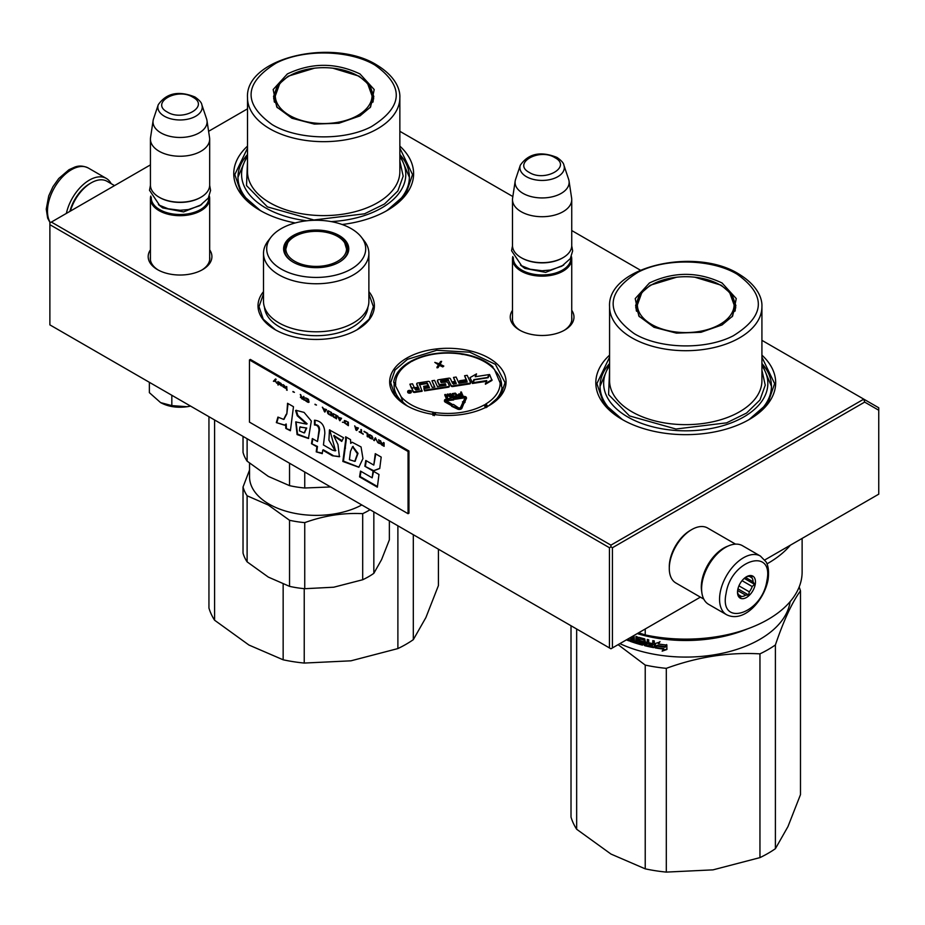 <?xml version="1.0" encoding="UTF-8"?>
<svg xmlns="http://www.w3.org/2000/svg" width="925" height="925" viewBox="0 0 925 925"><rect width="100%" height="100%" fill="white"/><g stroke="black" fill="none" stroke-linecap="round" stroke-linejoin="round"><path stroke-width="1.39" d="M368.878 291.606A58.182 33.589 180 0 1 357.339 329.612A58.182 33.589 180 0 1 275.049 329.612A58.182 33.589 180 0 1 263.509 291.606M489.001 405.636A58.182 33.589 180 0 1 406.711 405.636A58.182 33.589 180 0 1 406.711 358.125A58.182 33.589 180 0 1 489.001 358.125A58.182 33.589 180 0 1 489.001 405.636L489.001 405.636M571.743 310.314A31.866 18.396 180 0 1 564.643 330.098A31.866 18.396 180 0 1 519.584 330.098A31.866 18.396 180 0 1 512.496 310.314M761.923 355.142A89.922 51.916 180 0 1 749.331 419.453A89.922 51.916 180 0 1 622.155 419.453A89.922 51.916 180 0 1 609.575 355.142M209.674 249.843A31.866 18.396 180 0 1 202.575 269.637A31.866 18.396 180 0 1 157.516 269.637A31.866 18.396 180 0 1 150.428 249.843M399.854 146.104A89.922 51.916 180 0 1 387.263 210.414A89.922 51.916 180 0 1 342.158 224.509M295.237 222.96A89.922 51.916 180 0 1 260.087 210.414A89.922 51.916 180 0 1 247.507 146.104M399.854 131.304L512.843 196.539M571.743 230.545L640.366 270.158M761.923 340.342L863.788 399.149L610.939 545.137L51.372 222.069L150.428 164.893M208.599 131.304L247.507 108.838M394.339 382.534A53.766 31.034 0 0 0 394.096 385.494A53.766 31.034 0 0 0 403.127 402.71M494.956 370.532A53.766 31.034 180 0 1 501.616 385.447M520.359 330.537A29.75 17.17 180 0 1 512.369 318.824A29.75 17.17 180 0 1 512.496 317.24M571.743 317.24A29.75 17.17 180 0 1 571.87 318.824A29.75 17.17 180 0 1 563.88 330.537M609.575 363.525A85.69 49.476 0 0 0 600.048 386.199A85.69 49.476 0 0 0 623.693 420.32M761.923 363.525A85.69 49.476 180 0 1 771.438 386.199A85.69 49.476 180 0 1 747.805 420.32M158.291 270.065A29.75 17.17 180 0 1 150.301 258.353A29.75 17.17 180 0 1 150.428 256.768M209.674 256.768A29.75 17.17 180 0 1 209.802 258.353A29.75 17.17 180 0 1 201.8 270.065M247.507 154.487A85.69 49.476 0 0 0 237.979 177.161A85.69 49.476 0 0 0 261.625 211.282M399.854 154.487A85.69 49.476 180 0 1 409.37 177.161A85.69 49.476 180 0 1 385.737 211.282M51.372 222.069L49.881 222.937L49.881 224.671L609.448 547.727L610.939 546.86L612.431 547.727L864.667 402.097L863.788 399.149L878.75 407.786L878.75 494.17L764.79 559.96M610.939 545.137L610.939 546.86M864.667 402.097L878.75 410.238M49.881 224.671L49.881 324.872L610.939 648.795L612.431 647.928L612.431 547.727M609.448 547.727L609.448 647.928M700.387 597.145L612.431 647.928M407.069 405.832L394.917 395.195L390.662 382.684L395.01 370.046L407.416 359.339L436.704 350.297L469.75 352.182L495.407 364.346L505.05 382.684L500.795 395.195L488.654 405.832M275.407 329.82L263.255 319.183L259 306.672L263.509 293.815M368.878 293.815L373.388 306.672L369.133 319.183L356.992 329.82M622.537 419.672L603.539 403.103L596.879 383.609L609.575 357.177M761.923 357.177L774.618 383.609L767.947 403.103L748.961 419.672M260.468 210.634L241.471 194.065L234.811 174.571L247.507 148.139M399.854 148.139L412.55 174.571L405.878 194.065L386.893 210.634M571.743 320.408L571.743 259.046A29.623 17.101 0 0 1 553.451 274.841A29.623 17.101 0 0 1 521.168 271.141A29.623 17.101 180 0 1 512.496 259.046A29.623 17.101 180 0 1 512.808 256.549M571.743 259.046A29.623 17.101 0 0 0 571.419 256.549M570.864 257.682A28.779 16.615 0 0 1 553.659 273.569A28.779 16.615 0 0 1 521.769 270.1A28.779 16.615 180 0 1 513.363 257.682M521.769 258.006L521.168 257.659L521.769 258.006A28.779 16.615 0 0 0 562.469 258.006A28.779 16.615 0 0 0 562.758 257.832M562.469 258.006L563.059 257.659A29.623 17.101 0 0 1 521.168 257.659A29.623 17.101 180 0 1 512.496 245.564L512.496 199.615A29.623 17.101 180 0 1 512.6 198.135L515.19 180.988A27.022 15.598 180 0 1 515.583 179.381L520.324 165.193A22.2 12.811 0 0 0 526.418 176.687A22.2 12.811 -0 0 0 552.526 178.941A22.2 12.811 -0 0 0 563.903 165.193L568.655 179.381A27.022 15.598 0 0 1 569.037 180.988L571.627 198.135A29.623 17.101 0 0 1 571.743 199.615A29.623 17.101 0 0 1 553.451 215.409A29.623 17.101 0 0 1 521.168 211.709A29.623 17.101 180 0 1 512.496 199.615M563.059 257.659A29.623 17.101 0 0 0 571.743 245.564L571.743 199.615M569.037 180.988A27.022 15.598 0 0 1 553.532 196.482A27.022 15.598 0 0 1 523.007 193.371A27.022 15.598 180 0 1 515.19 180.988M209.674 259.937L209.674 198.574A29.623 17.101 0 0 1 191.383 214.38A29.623 17.101 0 0 1 159.1 210.669A29.623 17.101 180 0 1 150.428 198.574A29.623 17.101 180 0 1 150.74 196.077M209.674 198.574A29.623 17.101 0 0 0 209.351 196.077M208.796 197.21A28.779 16.615 0 0 1 191.591 213.108A28.779 16.615 0 0 1 159.701 209.64A28.779 16.615 180 0 1 151.295 197.21M159.701 197.545L159.1 197.198L159.701 197.545A28.779 16.615 0 0 0 200.39 197.545A28.779 16.615 0 0 0 200.69 197.372M200.39 197.545L200.991 197.198A29.623 17.101 0 0 1 159.1 197.198A29.623 17.101 180 0 1 150.428 185.104L150.428 139.143A29.623 17.101 180 0 1 150.532 137.663L153.122 120.516A27.022 15.598 180 0 1 153.515 118.92L158.256 104.733A22.2 12.811 0 0 0 164.349 116.215A22.2 12.811 -0 0 0 190.458 118.481A22.2 12.811 -0 0 0 201.835 104.733L206.587 118.92A27.022 15.598 0 0 1 206.969 120.516L209.559 137.663A29.623 17.101 0 0 1 209.674 139.143A29.623 17.101 0 0 1 191.383 154.949A29.623 17.101 0 0 1 159.1 151.238A29.623 17.101 180 0 1 150.428 139.143M200.991 197.198A29.623 17.101 0 0 0 209.674 185.104L209.674 139.143M206.969 120.516A27.022 15.598 0 0 1 191.463 136.01A27.022 15.598 0 0 1 160.938 132.899A27.022 15.598 180 0 1 153.122 120.516M190.515 406.063A27.507 15.875 180 0 1 187.174 406.722L190.458 406.029M160.592 402.606C168.188 406.711 177.045 408.075 187.174 406.722L171.83 405.624L160.592 402.606L149.364 392.651L149.364 382.303M171.83 395.276L171.83 405.624M701.751 591.838A31.739 18.327 -60 0 1 723.743 548.074A31.739 18.327 -60 0 1 728.218 546.016M703.786 599.111L675.863 582.981A31.739 18.327 -60 0 1 669.284 568.459A31.739 18.327 -60 0 1 691.727 529.586A31.739 18.327 -60 0 1 707.602 528.013L735.525 544.131M691.727 529.586L690.235 530.453L691.727 529.586M669.284 568.459L669.284 566.724A29.623 17.101 -60 0 1 690.235 530.453M114.538 185.613L107.046 181.288A31.739 18.327 120 0 0 91.17 182.861L89.679 183.728A29.623 17.101 120 0 0 69.895 211.386M89.679 183.728L91.17 182.861A31.739 18.327 120 0 0 70.358 211.12M702.237 582.207A33.855 19.541 -60 0 1 718.968 552.237A33.855 19.541 -60 0 1 742.474 545.704L760.419 556.075A33.855 19.541 -60 0 0 736.924 562.597A33.855 19.541 -60 0 0 720.182 592.567A33.855 19.541 -60 0 0 726.576 614.709L708.619 604.337A33.855 19.541 120 0 1 702.237 582.207M726.09 593.399C730.97 559.856 774.294 546.513 766.883 580.831C762.015 614.373 718.69 627.717 726.09 593.399M755.228 584.427A12.696 7.331 -60 0 1 745.469 598.001A12.696 7.331 -60 0 1 737.514 592.301A12.696 7.331 -60 0 1 737.745 589.803A12.696 7.331 -60 0 1 746.487 576.749A12.696 7.331 -60 0 1 755.228 584.427M737.537 591.572A11.008 6.348 120 0 0 738.751 595.064L740.243 597.608L741.515 596.463A11.008 6.348 120 0 0 745.677 595.18L737.63 590.532M745.874 577.131A11.008 6.348 -60 0 1 749.077 576.391L752.06 576.229L751.828 577.778A11.008 6.348 -60 0 1 753.077 581.79L754.569 584.334L752.21 586.531A11.008 6.348 120 0 1 749.296 591.827L748.66 595.018L745.677 595.18M754.569 584.334L744.243 578.379M752.21 586.531L742.047 580.669M749.296 591.827L738.948 585.849M741.515 596.463L738.497 594.717M748.66 595.018L737.953 588.843M751.828 577.778L749.366 576.356M753.077 581.79L745.481 577.408M111.139 183.647A33.855 19.541 120 0 0 106.306 178.421A33.855 19.541 120 0 0 94.743 177.704A33.855 19.541 -60 0 0 66.369 213.421M775.393 848.699A116.377 67.19 180 0 1 759.957 857.614L713.025 869.858L666.301 872.102L666.301 668.347C697.519 656.923 728.738 652.09 759.957 653.859A116.377 67.19 180 0 0 768.039 649.616A116.377 67.19 -0 0 0 775.393 644.956L775.393 848.699L787.961 826.592L800.483 794.633L800.483 590.878A116.377 67.19 -0 0 0 799.154 587.017M775.393 644.956C783.753 620.328 792.112 602.302 800.483 590.878M759.957 653.859L759.957 857.614M576.657 629L576.657 829.251L611.009 854.076L645.222 868.841L645.222 665.087L618.097 644.656M619.877 643.627A104.733 60.472 180 0 0 759.807 639.383A104.733 60.472 -0 0 0 790.123 601.655M666.301 668.347A116.377 67.19 180 0 1 645.222 665.087M666.301 872.102A116.377 67.19 180 0 1 645.222 868.841M576.657 829.251A116.377 67.19 180 0 1 571.014 817.087L571.014 625.739M641.638 642.551L641.765 641.834A103.889 59.975 180 0 1 639.198 641.118L638.227 637.672L638.817 637.302L638.227 637.672L638.817 641.557A104.733 60.472 180 0 0 641.407 642.285L641.407 643.557A104.733 60.472 180 0 1 637.348 642.401L637.348 636.874L635.961 636.446L635.961 641.973L634.585 641.545L634.018 635.822A104.733 60.472 180 0 1 633.625 635.695M652.53 646.124L652.53 646.124A104.733 60.472 180 0 1 648.726 645.338L648.726 639.811L647.257 639.487L647.257 642.459A104.733 60.472 180 0 1 645.338 642.008L644.725 638.886A104.733 60.472 180 0 1 638.817 637.302M652.772 644.887L653.038 644.424A103.889 59.975 180 0 1 649.616 643.731L649.315 644.193A104.733 60.472 180 0 0 652.772 644.887L653.038 644.424M654.264 647.188L653.64 647.616L654.264 647.188L654.264 640.921L652.772 640.643L652.772 643.615A104.733 60.472 180 0 1 649.315 642.91L649.315 644.193M653.894 647.142L653.64 647.616A104.733 60.472 180 0 1 644.725 645.696L644.124 645.014L645.06 645.245A103.889 59.975 180 0 0 653.894 647.142L654.518 646.725M644.124 640.227L644.228 639.51A103.889 59.975 180 0 1 640.273 638.458L639.892 638.897A104.733 60.472 180 0 0 643.893 639.961L644.124 645.014M639.672 639.036L639.892 640.586A104.733 60.472 180 0 0 642.505 641.291L643.095 641.985L642.505 645.13A104.733 60.472 180 0 1 630.018 641.256L630.468 640.84A103.889 59.975 180 0 0 642.852 644.679L643.442 644.297M632.931 640.99L632.931 640.99A104.733 60.472 180 0 1 630.018 639.973L630.018 641.256M633.151 639.788L633.151 640.863L633.567 639.36A103.889 59.975 180 0 1 631.116 638.516L630.665 638.932A104.733 60.472 180 0 0 633.151 639.788L633.567 639.36M632.226 636.504A104.733 60.472 180 0 0 632.931 636.747L633.151 638.504A104.733 60.472 180 0 1 630.665 637.649L630.665 638.932M628.931 638.4L628.931 640.852A104.733 60.472 180 0 1 626.387 639.869M656.981 646.089L655.536 647.951A104.733 60.472 180 0 0 663.688 649.165L662.15 651.142L666.867 649.5L666.867 645.072L665.179 647.234A104.733 60.472 180 0 1 656.981 646.089M658.288 643.95L659.779 642.043L655.212 643.511L655.212 647.893L656.819 645.823A104.733 60.472 180 0 0 665.006 646.98L666.52 645.037A104.733 60.472 180 0 1 658.288 643.95L659.987 641.568M747.319 628.954A104.733 60.472 180 0 1 637.221 633.625M635.961 641.973L636.365 636.573M641.996 642.1L641.638 643.418M647.257 642.459L647.569 639.557M649.616 642.979L649.616 643.731M652.772 643.615L653.038 640.69M644.459 639.776L644.459 644.563M630.468 640.135L630.468 640.84M631.116 637.811L631.116 638.516M633.151 638.504L633.359 636.319A103.889 59.975 180 0 1 632.839 636.146M628.931 640.273A103.889 59.975 180 0 1 626.988 639.522M667.018 649.015L662.335 650.668M663.688 649.165L663.861 648.691A103.889 59.975 180 0 1 655.883 647.5M666.671 644.563L665.179 646.494A103.889 59.975 180 0 1 657.051 645.349L655.212 647.893M655.455 643.43L655.455 647.431M711.024 637.522A103.889 59.975 180 0 1 660.462 637.522M628.329 638.747L627.705 639.106M647.569 643.28A103.889 59.975 180 0 1 645.662 642.829L645.569 644.621L647.026 644.956L647.257 643.731A104.733 60.472 180 0 1 645.338 643.28M647.257 643.731L647.026 644.956M735.745 307.933A50.147 28.953 0 0 0 735.005 304.753M649.419 282.992C673.643 271.499 697.855 271.499 722.067 282.992L736.265 298.578L732.635 316.072L722.067 324.929L701 332.283L676.429 333.127L653.987 327.277L638.851 316.072L635.232 298.578L649.419 282.992M639.429 316.789L635.602 305.689L639.418 294.613L650.287 285.212L676.58 277.222M694.918 277.222L721.199 285.212L732.08 294.613L735.895 305.689L732.057 316.789M802.125 538.419L802.125 571.939A116.377 67.19 180 0 1 645.222 634.92L645.222 629M638.632 632.804L645.222 634.92M790.355 545.207A116.377 67.19 180 0 1 766.987 563.868M761.923 365.757A82.094 47.395 180 0 1 730.993 422.979A82.094 47.395 180 0 1 627.693 416.944A82.094 47.395 -0 0 1 609.575 365.757M609.575 370.173L608.592 394.64L629.486 415.915L675.955 429.015L726.576 422.852L746.556 413.047L759.934 400.016L765.241 385.193L761.923 370.173M737.213 274.251C766.617 295.399 765.322 315.911 733.294 335.775C705.879 350.089 659.791 349.107 634.284 333.671C604.869 312.523 606.176 292.011 638.192 272.147C665.618 257.832 711.707 258.827 737.213 274.251M636.493 304.753A50.147 28.953 -0 0 0 635.753 307.933M719.951 324.397A48.378 27.935 180 0 1 658.311 327.658A48.378 27.935 180 0 1 641.592 293.237A48.378 27.935 180 0 1 651.535 284.9A48.378 27.935 -0 0 1 729.906 293.237A48.378 27.935 -0 0 1 719.951 324.397M761.923 363.698L771.438 386.28M600.059 386.28L609.575 363.698M413.313 534.696L413.313 639.661L425.893 617.553L438.415 585.594L438.415 549.184M413.313 639.661A116.377 67.19 180 0 1 397.889 648.575L350.957 660.82L304.233 663.063A116.377 67.19 180 0 1 283.154 659.803L283.154 584.161M397.889 525.793L397.889 648.575M304.233 588.658L304.233 663.063M214.588 419.962L214.588 620.212L248.941 645.037L283.154 659.803M214.588 620.212A116.377 67.19 180 0 1 208.946 608.049L208.946 416.701M373.677 98.894A50.147 28.953 0 0 0 372.937 95.714M287.351 73.954C311.575 62.461 335.787 62.461 359.998 73.954L374.197 89.54L370.567 107.034L359.998 115.891L338.932 123.245L314.361 124.089L291.918 118.238L276.783 107.034L273.164 89.54L287.351 73.954M277.361 107.751L273.534 96.651L277.35 85.574L288.218 76.174L314.512 68.184M332.85 68.184L359.131 76.174L370.012 85.574L373.827 96.651L369.988 107.751M399.854 156.718A82.094 47.395 180 0 1 331.115 221.595M306.834 220.786A82.094 47.395 180 0 1 265.625 207.905A82.094 47.395 -0 0 1 247.507 156.718M247.507 161.135L246.524 185.601L267.418 206.876L313.887 219.977L364.508 213.814L384.488 204.009L397.866 190.978L403.173 176.155L399.854 161.135M375.145 65.212C404.549 86.36 403.242 106.872 371.226 126.737C343.811 141.051 297.711 140.068 272.204 124.632C242.801 103.484 244.108 82.973 276.124 63.108C303.55 48.794 349.638 49.788 375.145 65.212M274.424 95.714A50.147 28.953 -0 0 0 273.684 98.894M357.882 115.359A48.378 27.935 180 0 1 296.243 118.62A48.378 27.935 180 0 1 279.523 84.198A48.378 27.935 180 0 1 289.467 75.862A48.378 27.935 0 0 1 367.838 84.198A48.378 27.935 0 0 1 357.882 115.359M399.854 154.66L409.37 177.242M237.979 177.242L247.507 154.66M408.11 406.41A54.378 31.392 180 0 1 403.138 402.849L401.103 396.744L393.668 382.256C394.952 374.452 400.005 367.849 408.827 362.427A2.116 1.249 58.7 0 1 409.925 362.507A2.96 1.711 0 0 0 410.642 361.767L409.636 362.322L410.642 361.767A2.96 1.711 0 0 0 411.903 361.363A52.263 30.178 180 0 1 460.026 353.917A2.96 1.711 0 0 0 461.483 353.905L462.754 354.541M492.933 366.82L492.933 366.832C485.498 360.461 475.554 356.171 463.09 353.974L462.731 354.333A52.263 30.178 180 0 1 494.609 369.769L502.055 387.54A54.378 31.392 180 0 1 487.614 406.41M492.574 367.132L494.609 369.769M407.752 391.865A1.815 1.052 0 0 0 407.682 392.142A1.815 1.052 0 0 0 407.752 392.408A1.815 1.052 0 0 0 409.74 393.183A1.815 1.052 0 0 0 411.324 392.142A1.815 1.052 0 0 0 411.267 391.865M412.18 389.286A1.688 0.983 0 0 0 412.122 389.541A1.688 0.983 0 0 0 412.18 389.795L413.151 391.865A1.33 0.775 0 0 0 414.782 392.408L422.101 391.275L419.488 384.037L427.327 383.077L428.483 385.563L423.662 386.315L424.008 387.055L428.83 386.303L429.431 387.644L423.893 388.697L424.587 390.2L448.313 386.534A1.33 0.775 0 0 0 449.261 385.586L447.862 382.568A1.33 0.775 0 0 0 446.22 382.025L441.109 382.557L440.705 380.753L448.024 379.62L451.099 385.309A1.33 0.775 0 0 0 452.73 385.852L469.495 383.251A1.33 0.775 0 0 0 470.432 382.314L467.194 375.33L464.581 375.735L466.42 379.701L459.552 380.765L459.898 381.505L466.767 380.441L467.056 382.013L458.997 383.262L456.118 377.042L453.493 377.446L455.343 381.412L451.909 381.944L450.406 378.718A1.33 0.775 0 0 0 448.775 378.175L438.438 379.782A1.33 0.775 0 0 0 437.49 380.718L438.993 383.944A1.33 0.775 0 0 0 440.624 384.488L445.133 383.783L445.838 385.297L437.456 386.592L434.577 380.372L431.952 380.776L434.842 386.997L432.229 387.402L429.686 381.933A1.33 0.775 0 0 0 428.055 381.377L417.707 382.985A1.33 0.775 0 0 0 416.77 383.921L418.262 387.147L415.649 387.552A1.33 0.775 180 0 1 414.018 387.008L412.515 383.783L409.902 384.187L411.301 387.217A1.688 0.983 0 0 0 413.382 387.899A1.688 0.983 0 0 0 412.122 388.847A1.688 0.983 0 0 0 412.18 389.101L413.151 391.171A1.33 0.775 0 0 0 414.782 391.714L422.101 390.593M409.902 384.187L411.301 387.899A1.688 0.983 0 0 0 412.215 388.535M416.77 384.222A1.33 0.775 0 0 0 416.77 384.615L417.961 387.193M431.952 380.776L434.542 387.043M437.49 381.007A1.33 0.775 0 0 0 437.49 381.412L438.993 384.627A1.33 0.775 0 0 0 440.624 385.17L445.133 384.476L445.942 385.274M453.493 377.446L455.042 381.458M459.552 380.765L459.898 382.198L466.767 381.135L467.16 381.99M464.581 375.735L466.119 379.747M440.601 381.47L448.544 380.487L451.099 385.991A1.33 0.775 0 0 0 452.73 386.534L469.495 383.944A1.33 0.775 0 0 0 470.432 383.008L470.432 382.707M423.893 388.697L424.587 390.893L448.313 387.228A1.33 0.775 0 0 0 449.261 386.28L449.261 385.991M423.662 386.315L424.008 387.748L428.83 386.997L429.223 387.853M419.383 384.754L426.807 383.597L428.183 385.609M473.033 382.707L486.77 380.58L485.405 384.233L492.019 380.406L489.591 374.509L488.099 377.724L474.363 379.851L473.033 382.707L473.033 383.401L486.423 381.331M475.554 376.683L476.537 373.873L470.016 377.631L472.421 382.8L473.912 379.585L487.648 377.458L488.978 374.602L475.207 376.729L476.537 373.873M487.833 377.758L488.978 374.602M470.016 377.631L472.421 383.493L474.178 380.233M451.608 404.468L451.62 406.272L457.378 408.977A2.706 1.561 0 0 0 461.887 408.272L463.992 403.115L462.685 402.907L460.581 407.37A1.353 0.786 180 0 1 458.326 407.728L453.516 404.456L451.608 404.468L451.62 405.578L457.378 408.283A2.706 1.561 0 0 0 461.887 407.578L463.992 403.115M464.917 398.143L463.899 397.23L465.067 397.75L463.147 401.924L462.488 401.82L463.448 402.78L465.102 402.225L464.454 402.121L466.35 398.097A2.289 1.318 0 0 0 466.431 397.75A2.289 1.318 0 0 0 463.552 396.478L454.927 397.808L455.285 398.559L463.899 397.23M454.927 397.808L455.285 399.253L463.899 397.923M466.35 398.791A2.289 1.318 0 0 0 466.431 398.444A2.289 1.318 0 0 0 466.35 398.097L464.755 402.167M463.992 403.288L465.102 402.225M462.488 401.82L462.928 402.953M444.555 400.779A2.289 1.318 0 0 0 444.474 401.126A2.289 1.318 0 0 0 445.168 402.074L450.833 405.277L451.608 404.815M446.047 400.779L453.655 399.935L454.603 398.964L452.938 397.692L446.174 399.161A2.289 1.318 0 0 0 444.474 400.433A2.289 1.318 0 0 0 445.168 401.381L450.833 404.583L451.77 404.028L445.827 400.433L453.655 399.242L454.603 398.27M458.06 394.871L459.447 396.386L462.893 395.935L461.378 391.98L460.673 392.096L461.344 393.553L458.673 394.038L458.187 395.148L462.893 395.241M460.673 392.096L461.043 393.599M451.863 394.27L452.383 396.374L453.632 397.149L456.684 396.675L457.089 394.952L455.366 393.137L452.302 393.611L451.909 394.64L453.03 396.247L455.724 396.351L457.135 395.322M449.747 393.784L450.938 396.351L448.093 394.038L447.157 394.189L446.706 396.998L445.515 394.443L444.809 395.241L446.324 398.502L447.376 398.328L447.792 395.148L450.903 397.785L451.955 397.623L450.452 393.68L449.747 393.784L450.417 395.935M440.173 364.369L441.618 361.351L440.601 361.513L439.097 363.779L434.808 362.403L438.82 364.369L436.993 367.121L438.022 366.971L439.514 364.693L443.815 366.069L439.849 364.207L441.618 361.351M436.993 367.121L436.993 367.815L438.022 367.653L439.514 365.375L442.786 366.924L443.815 366.069M434.808 362.403L438.473 364.889M434.392 415.649L434.23 412.608L432.969 415.429M487.128 407.058L485.082 404.745L486.076 407.659M408.596 362.924L410.642 361.767M411.267 391.171A1.815 1.052 0 0 0 409.266 390.408A1.815 1.052 0 0 0 407.682 391.448A1.815 1.052 0 0 0 407.752 391.714A1.815 1.052 0 0 0 409.74 392.489A1.815 1.052 0 0 0 411.324 391.448A1.815 1.052 0 0 0 411.267 391.171M466.767 381.135L466.767 380.441M459.898 382.198L459.898 381.505M424.587 390.893L424.587 390.2M428.83 386.997L428.83 386.303M424.008 387.748L424.008 387.055M485.405 383.54L492.019 379.724M473.912 380.279L473.912 379.585M472.421 383.493L472.421 382.8M451.62 406.272L451.62 405.578M452.094 405.994L452.094 405.3M455.285 399.253L455.285 398.559M450.833 405.277L450.833 404.583M453.655 399.935L453.655 399.242M453.47 399.531L453.47 398.848M458.187 395.842L458.187 395.148M460.072 396.374L460.072 395.68M459.447 396.386L459.447 395.703M458.881 396.258L458.881 395.565M458.395 396.039L458.395 395.345M455.724 397.045L455.724 396.351M454.776 397.183L454.776 396.501M454.163 397.207L454.163 396.513M453.632 397.149L453.632 396.455M453.03 396.941L453.03 396.247M452.66 396.698L452.66 396.004M452.383 396.374L452.383 395.68M451.909 395.333L451.909 394.64M457.019 396.316L457.019 395.634M456.684 396.675L456.684 395.981M456.279 396.883L456.279 396.189M450.903 397.785L451.955 396.929M447.792 395.148L447.792 394.455L450.903 397.091M447.376 398.328L447.792 394.455M446.324 398.502L447.376 397.646M444.809 394.547L446.324 397.808M442.786 366.924L442.786 366.231M439.514 365.375L439.514 364.693M438.022 367.653L438.022 366.971M461.321 354.321L461.483 353.905A2.96 1.711 0 0 0 462.731 354.333M409.243 392.246L408.387 390.847L409.925 391.275L409.925 390.604L410.584 392.038L409.243 392.246M414.701 388.488L418.609 387.887L419.314 389.402L415.811 389.945L414.701 388.488M452.244 382.684L455.678 382.152L456.291 383.493L453.354 384.129L452.244 382.684M461.54 393.969L462.026 395.01L458.8 394.836L461.54 393.969L461.725 395.056M454.591 396.085L453.088 395.565L452.741 393.992L455.898 394.027L456.256 395.599L454.591 396.085M409.035 392.188L409.035 391.495M408.781 391.472L408.908 390.766M409.925 391.553L409.925 390.604M415.001 389.136L418.609 388.581L418.609 387.887M418.609 388.581L419.013 389.448M452.545 383.332L455.678 382.846L455.678 382.152M455.678 382.846L456.083 383.702M459.309 394.316L458.985 395.125L458.985 394.432M459.309 394.998L461.54 394.651M452.707 394.732L452.741 393.992M452.741 394.686L453.019 393.796M453.019 394.489L453.458 393.657M453.458 394.351L454.406 393.507M454.406 394.2L454.903 393.507M454.903 394.2L455.32 393.587M455.898 394.709L456.279 395.542M409.324 391.645L410.191 391.842L409.324 392.235M361.397 237.182A49.511 28.582 0 0 1 351.199 269.059A49.511 28.582 180 0 1 288.126 272.389A49.511 28.582 180 0 1 271.002 237.182A49.511 28.582 180 0 1 281.188 228.637A49.511 28.582 0 0 1 361.397 237.182L364.288 240.928A52.69 30.421 0 0 1 368.878 253.346A52.69 30.421 0 0 1 353.454 274.852A52.69 30.421 180 0 1 296.035 281.443A52.69 30.421 180 0 1 263.509 253.346A52.69 30.421 180 0 1 268.1 240.928L271.002 237.182M339.232 262.157L339.232 262.157A32.583 18.812 0 0 0 339.232 235.551A32.583 18.812 0 0 0 293.156 235.551A32.583 18.812 180 0 0 293.156 262.157A32.583 18.812 180 0 0 339.232 262.157M368.878 253.346L368.878 301.377A52.69 30.421 0 0 1 353.454 322.883A52.69 30.421 180 0 1 296.035 329.473A52.69 30.421 180 0 1 263.509 301.377L263.509 253.346M338.932 262.33A31.739 18.327 0 0 0 347.939 249.542A31.739 18.327 0 0 0 328.34 232.614A31.739 18.327 0 0 0 293.757 236.58A31.739 18.327 180 0 0 284.461 249.542A31.739 18.327 180 0 0 293.456 262.33M347.731 251.623L347.303 250.051M285.097 250.051L284.669 251.623M389.367 520.868L389.367 539.853L381.597 559.579L373.839 573.315A74.058 42.758 0 0 1 362.692 579.744L333.717 587.213L304.741 588.705A74.058 42.758 0 0 1 289.537 586.357L268.319 577.096L247.114 561.857A74.058 42.758 180 0 1 243.032 553.081L243.032 487.001L249.542 470.05M373.839 511.895L373.839 573.315M362.692 579.744L362.692 513.664A74.058 42.758 -0 0 0 370.069 509.721M362.692 513.664C343.383 512.658 324.062 515.653 304.741 522.625L304.741 588.705M289.537 586.357L289.537 520.278A74.058 42.758 0 0 0 304.741 522.625M289.537 520.278L268.319 505.038L247.114 495.788L247.114 561.857M247.114 495.788A74.058 42.758 180 0 1 243.032 487.001M361.802 504.958A66.646 38.48 0 0 1 269.071 504.102A66.646 38.48 180 0 1 249.542 476.895L249.542 463.194M289.537 463.228L289.537 485.648L268.319 476.398L247.114 461.159A74.058 42.758 180 0 1 243.032 452.371L243.032 436.38M330.63 486.955L304.741 488.007A74.058 42.758 0 0 1 289.537 485.648M247.114 438.739L247.114 461.159M304.741 472.016L304.741 488.007M294.728 261.266A30.352 17.529 180 0 1 287.687 242.847A30.352 17.529 180 0 1 337.66 236.476A30.352 17.529 0 0 1 344.701 242.847A30.352 17.529 0 0 1 332.538 263.637A30.352 17.529 0 0 1 294.728 261.266M275.592 379.03L273.707 381.123L274.239 381.435M274.979 380.649L276.748 383.228L275.292 380.325L276.124 379.331L275.5 378.972L273.407 381.297L275.268 380.487L276.506 382.742M384.118 442.867L383.493 442.497L383.493 444.046L381.713 443.017L380.152 440.566L381.088 442.797L380.256 443.272L381.609 444.867L384.118 446.312L384.118 442.867M379.308 443.538L378.683 439.722L379.308 443.538M377.851 442.693L375.342 437.791L373.665 440.277L374.29 440.647L375.758 438.473L377.851 442.693M370.324 438.346L372.521 439.097L372.833 437.513L369.803 434.669L368.751 434.796L368.959 437.051L372.706 438.947M367.19 436.542L367.815 436.901L367.815 433.443L364.045 431.27L367.19 433.524L367.19 436.542L367.815 436.554M354.853 425.962L355.894 430.021L356.726 430.507L358.403 428.009L355.269 427.084L354.853 425.962M344.493 420.505L344.493 422.922L348.367 425.673L348.367 422.216L344.493 420.505M343.348 422.262L342.412 422.228L343.348 422.262M339.903 420.783L341.568 418.297L338.434 417.372L337.394 415.88L339.903 420.783M333.104 413.625L332.376 414.157L332.688 416.1L336.55 418.852L336.55 415.394L333.104 413.625M328.086 410.735L327.358 411.267L327.67 413.209L331.532 415.961L331.532 412.504L328.086 410.735M316.477 405.058L315.02 404.213L316.477 405.058M287.097 390.304L286.472 386.488L287.097 390.304M280.102 382.881L278.945 382.141L279.257 384.303L282.183 386.072L279.789 384.534L282.298 384.95L280.102 382.881M359.235 431.582L363.213 434.241L361.536 432.912L361.536 429.824L360.912 429.466L360.912 432.553L359.235 431.582M322.339 407.185L324.848 412.087L326.513 409.602L323.38 408.677L322.339 407.185M284.808 386.107L283.339 384.673L284.276 387.274L283.131 386.904L285.64 388.35L284.808 386.107M305.192 397.808L308.534 400.398L308.222 401.832L305.088 399.808L305.608 400.768L309.054 402.167L308.43 399.38L305.192 397.808M303.62 396.386L303.62 397.923L301.839 396.906L300.278 394.455L301.215 396.686L300.382 397.16L304.244 400.201L303.62 396.386M294.416 392.327L292.959 391.483L294.416 392.327M278.113 381.655L278.113 385.112L278.113 381.655M286.218 414.284L283.674 419.418L277.928 417.083L276.344 422.598L284.484 425.176L285.617 424.344L285.802 428.402L290.392 430.749L293.479 406.711L287.548 403.288L286.819 413.938L283.998 419.187M295.618 410.561L297.249 415.776L306.533 424.124L295.734 421.939L297.087 434.588L308.453 438.485L311.332 421.037L304.071 412.4L296.035 410.318M332.353 450.105L323.438 444.96L324.825 433.478C324.756 425.373 321.31 420.956 314.477 420.216L314.477 425.014C317.287 424.98 318.79 426.679 318.986 430.125L317.495 441.537L312.326 438.554L311.482 443.676L316.87 446.787L316.223 451.851L322.27 453.643L322.709 450.151L332.353 455.724L339.417 456.742L337.96 444.52L333.694 435.733L341.753 441.422L343.557 437.722L329.462 429.94L328.93 440.184L335.232 450.88L332.353 450.105M345.638 440.45L342.84 461.448L358.831 467.252L362.958 458.592L361.051 446.948L352.171 442.231L350.714 443.387L350.54 439.618L345.638 436.785L345.638 440.45L346.239 440.103L343.441 461.101L358.958 467.171M364.843 466.258L373.064 471.01L379.736 468.512L381.192 457.077L375.272 453.666L373.804 465.09L365.791 460.465L364.843 466.258L373.665 470.663L379.747 468.385M377.365 487.174L378.972 474.49L373.053 471.068L372.162 477.832L360.496 471.091L359.547 476.884L377.365 487.174M249.472 359.941L249.472 422.135L408.064 513.699L408.064 451.504L249.472 359.941L250.363 359.42L408.954 450.984L408.064 451.504M381.609 444.867L384.118 445.966M380.36 443.561L380.95 443.827M381.088 442.797L380.637 440.855M383.493 444.046L383.794 442.67M378.683 443.179L379.308 443.191M378.984 439.895L378.984 443.006M375.758 438.473L377.516 442.162M373.665 440.277L374.463 440.392M375.469 437.872L373.966 440.103M369.803 437.976L370.624 438.172M369.376 437.583L370.092 437.803M368.959 437.051L369.676 437.409M368.647 435.108L368.948 436.033M367.19 433.524L367.479 436.369M364.045 431.709L367.479 433.351M354.691 425.87L356.194 429.847M344.285 420.678L345.222 423.292L348.367 425.327M342.412 422.228L343.21 422.355M337.856 416.146L339.359 420.123M334.041 417.406L336.55 418.505M333.52 417.025L334.341 417.233M333.104 416.643L333.821 416.851M332.688 416.1L333.405 416.47M332.376 414.157L332.665 415.094M329.022 414.504L331.532 415.614M328.502 414.134L329.323 414.331M328.086 413.741L328.803 413.961M327.67 413.209L328.387 413.567M327.358 411.267L327.647 412.192M315.02 404.583L316.477 405.081M286.472 389.945L287.097 389.957M286.773 386.662L286.773 389.772M281.454 385.054L282.171 384.985M280.83 384.765L281.755 384.881M281.038 385.702L282.067 385.875M279.153 382.846L279.454 383.852M359.235 431.952L363.213 433.894M360.912 432.553L361.212 429.639M322.802 407.462L324.305 411.44M284.276 387.274L284.276 385.956M305.088 398.108L305.921 398.247M308.43 402.398L309.042 402.178M308.013 402.306L308.73 402.225M307.493 402.074L308.314 402.132M306.545 401.531L307.794 401.901M306.025 401.149L306.846 401.358M305.608 400.768L306.325 400.976M305.192 400.236L305.909 400.594M308.534 400.398L308.834 401.323M307.909 399.369L308.522 399.531M307.493 399.057L308.21 399.195M306.545 398.513L307.794 398.883M306.129 398.351L306.846 398.34M305.817 398.317L306.429 398.178M303.62 397.923L303.92 396.559M301.735 398.756L304.244 399.854M300.486 397.438L301.076 397.715M301.215 396.686L300.764 394.732M292.959 391.842L294.416 392.35M277.893 381.528L277.893 384.638M288.068 403.589L286.819 413.938M285.802 428.402L290.462 430.137M285.617 424.344L286.207 423.997L286.403 428.055M276.344 422.598L284.646 425.072M278.298 417.533L276.933 422.251M296.22 410.249L297.85 415.429L307.112 423.766M297.249 415.776L297.85 415.429M296.023 421.788L297.549 434.103L308.684 438.323M329.716 429.801L335.498 450.66M334.017 435.594L342.111 440.705M332.353 455.724L339.672 456.58M322.709 450.151L323.311 449.804L332.954 455.377M316.223 451.851L322.328 453.134M316.87 446.787L317.472 446.44L316.824 451.504M311.482 443.676L317.472 446.44M312.823 438.832L312.083 443.329M317.495 441.537L319.587 429.778C319.518 426.39 318.015 424.679 315.078 424.679L314.477 425.014M315.078 420.239L315.078 424.679M346.239 437.132L346.239 440.103M350.714 443.387L352.171 442.231M342.84 461.448L343.441 461.101M373.064 471.01L373.665 470.663M366.288 460.754L365.444 465.922M373.804 465.09L375.781 453.955M359.547 476.884L360.149 476.548L377.446 486.527M360.993 471.38L360.149 476.548M372.162 477.832L373.573 471.368M408.954 450.984L408.954 513.178L408.064 513.699M383.794 444.312L383.493 445.584L380.88 443.422L383.794 444.312L383.493 445.584M369.676 435.062L372.185 436.288L372.393 438.323L369.595 437.271L369.676 435.062M357.397 428.263L356.31 429.963L355.628 427.292M345.222 420.933L348.043 422.124L348.043 424.702L345.129 423.141L345.222 420.933M340.573 418.551L339.475 420.251L338.793 417.568M333.405 414.111L336.226 415.302L336.226 417.88L333.312 416.319L333.405 414.111M328.387 411.22L331.208 412.411L331.208 414.978L328.294 413.417L328.387 411.22M279.789 383.285L281.246 383.759L281.454 384.696L279.674 383.817L280.738 383.17M325.519 409.856L324.421 411.556L323.738 408.885M303.92 398.201L303.62 399.473L301.007 397.299L303.92 398.201L303.62 399.473M300.163 426.968L306.742 428.044L304.452 432.75M352.853 446.613L358.033 453.366L355.084 461.17M381.192 443.225L381.805 443.167M381.505 443.341L383.493 444.486M369.595 435.132L370.208 434.993M369.908 435.166L370.624 435.166M370.324 435.34L371.457 435.64M371.156 435.814L371.873 435.964M371.572 436.137L372.185 436.288M372.208 437.155L372.498 438.092M355.373 427.442L357.547 428.356M357.258 428.529L356.31 429.963M345.129 421.014L345.742 420.875M345.441 421.048L346.158 421.037M345.858 421.21L348.043 422.124M347.742 422.297L347.742 424.876M338.538 417.718L340.724 418.632M340.423 418.805L339.475 420.251M333.312 414.192L333.925 414.053M333.624 414.227L334.341 414.215M334.041 414.388L336.226 415.302M335.925 415.475L335.925 418.054M328.294 411.29L328.907 411.151M328.606 411.324L329.323 411.324M329.022 411.498L331.208 412.411M330.907 412.585L330.907 415.152M323.484 409.023L325.669 409.948M325.369 410.11L324.421 411.556M301.319 397.114L301.932 397.045M301.631 397.218L303.62 398.374M306.152 428.379L304.175 432.946L299.457 430.888L299.816 427.119L306.742 428.044M349.407 459.713L350.483 451.388L352.529 446.74L357.432 453.77L354.795 461.367L349.407 459.713M563.718 265.082L545.658 272.378L524.764 268.377L520.521 265.082M554.919 157.666C539.206 147.676 511.999 163.378 529.308 172.455C545.022 182.456 572.24 166.743 554.919 157.666M201.65 204.622L183.589 211.906L162.696 207.905L158.441 204.622M192.851 97.206C177.137 87.204 149.931 102.918 167.24 111.994C182.953 121.984 210.172 106.271 192.851 97.206M50.135 222.798L47.649 218.127L46.25 209.119L48.724 195.88L52.979 186.653L58.749 178.513L68.993 169.703L74.856 167.055C79.099 165.459 83.597 165.795 88.349 168.049A33.855 19.541 120 0 0 76.787 167.333A33.855 19.541 120 0 0 52.378 191.614A33.855 19.541 120 0 0 50.355 222.659M631.879 411.764A76.174 43.972 -0 0 0 714.898 421.303A76.174 43.972 -0 0 0 761.923 380.672L761.923 306.73A76.174 43.972 180 0 1 714.898 347.361A76.174 43.972 180 0 1 631.879 337.822A76.174 43.972 180 0 1 609.575 306.73L609.575 380.672A76.174 43.972 -0 0 0 631.879 411.764M636.527 311.239A49.511 28.582 180 0 1 636.238 308.106L636.238 310.268M734.959 311.239A49.511 28.582 -0 0 0 735.259 308.106L735.259 310.268M269.811 202.725A76.174 43.972 0 0 0 352.83 212.264A76.174 43.972 0 0 0 399.854 171.634L399.854 97.692A76.174 43.972 180 0 1 352.83 138.322A76.174 43.972 180 0 1 269.811 128.783A76.174 43.972 180 0 1 247.507 97.692L247.507 171.634A76.174 43.972 0 0 0 269.811 202.725M274.459 102.201A49.511 28.582 180 0 1 274.17 99.068L274.17 101.23M372.891 102.201A49.511 28.582 0 0 0 373.191 99.068L373.191 101.23M432.438 414.273L432.981 412.18A52.263 30.178 180 0 1 401.103 396.744M500.02 381.447A52.263 30.178 180 0 1 485.787 404.017A2.96 1.711 0 0 0 485.082 404.745A2.96 1.711 0 0 0 483.81 405.162A52.263 30.178 180 0 1 435.687 412.608A2.96 1.711 0 0 0 434.23 412.608A2.96 1.711 0 0 0 432.981 412.18M487.325 406.561A2.116 1.249 -121.3 0 0 485.787 404.017M395.692 385.078A52.263 30.178 180 0 1 409.925 362.507M485.267 407.613A2.116 1.191 -118.7 0 0 483.81 405.162M435.236 414.666L435.687 412.608M408.561 362.797L410.885 361.236A2.116 1.191 61.3 0 1 411.903 361.363M410.885 361.236C425.199 353.836 441.676 351.28 460.315 353.547L460.026 353.917M414.782 392.408L414.782 391.714M413.151 391.865L413.151 391.171M412.18 389.795L412.18 389.101M411.301 387.899L411.301 387.217M416.77 384.615L416.77 383.921M445.653 384.65L445.653 383.956M445.133 384.476L445.133 383.783M440.624 385.17L440.624 384.488M438.993 384.627L438.993 383.944M437.49 381.412L437.49 380.718M469.495 383.944L469.495 383.251M452.73 386.534L452.73 385.852M451.099 385.991L451.099 385.309M448.544 380.487L448.544 379.793M448.024 380.314L448.024 379.62M440.705 381.447L440.705 380.753M448.313 387.228L448.313 386.534M427.327 383.771L427.327 383.077M426.807 383.597L426.807 382.904M419.488 384.731L419.488 384.037M461.887 408.272L461.887 407.578M457.378 408.977L457.378 408.283M445.168 402.074L445.168 401.381M446.521 400.606L446.521 399.912M409.151 391.969L409.151 391.275M264.481 307.169A51.777 29.889 180 0 0 297.48 333.682A51.777 29.889 180 0 0 352.807 326.953A51.777 29.889 0 0 0 367.919 307.169M285.05 253.08A31.207 18.014 180 0 1 284.993 251.889L284.993 252.872M347.337 253.08A31.207 18.014 0 0 0 347.407 251.889L344.701 242.847M318.986 430.125L319.587 429.778M344.886 448.452L345.488 448.105M512.496 320.408L512.496 259.046M563.903 165.193C563.683 163.101 561.394 160.522 557.035 157.458C540.743 150.902 528.499 153.481 520.324 165.193M150.428 259.937L150.428 198.574M201.835 104.733C201.615 102.64 199.314 100.062 194.967 96.998C178.675 90.442 166.431 93.02 158.256 104.733M150.428 185.335L149.515 190.296L159.586 205.315L168.165 208.784L180.074 210.287L188.388 209.559L199.835 205.697L208.275 198.123L210.576 190.434L209.663 185.335M512.496 245.807L511.583 250.733L521.642 265.764L530.187 269.233L542.119 270.759L550.444 270.031L561.88 266.169L570.332 258.595L572.644 250.918L571.731 245.807M726.576 614.709C743.816 623.392 764.108 600.637 768.062 579.859C769.843 566.354 765.923 561.741 765.969 561.764L760.419 556.075M88.349 168.049L106.306 178.421M609.575 306.73C607.008 266.724 695.38 246.524 738.902 274.077C758.269 285.837 762.385 299.133 761.923 306.73M641.592 293.237L636.238 308.106M735.259 308.106L729.906 293.237M247.507 97.692C244.94 57.685 333.312 37.486 376.833 65.039C396.201 76.798 400.317 90.095 399.854 97.692M279.523 84.198L274.17 99.068M373.191 99.068L367.838 84.198M460.315 353.547L463.09 353.974M408.619 363.051L408.827 362.427M407.682 391.448L407.682 392.142M411.324 391.448L411.324 392.142M412.122 388.847L412.122 389.541M416.724 383.725L416.724 384.418M437.444 380.522L437.444 381.216M470.478 382.511L470.478 383.204M449.307 385.783L449.307 386.477M466.431 397.75L466.431 398.444M444.474 400.433L444.474 401.126M347.407 252.872L347.407 251.889M287.687 242.847L284.993 251.889M283.674 419.418L284.276 419.071M307.135 423.789L306.533 424.124M335.833 450.533L335.232 450.88M334.295 435.386L333.694 435.733M304.175 432.946L304.776 432.599M300.417 426.772L299.816 427.119M353.13 446.393L352.529 446.74M355.397 461.02L354.795 461.367"/></g></svg>
